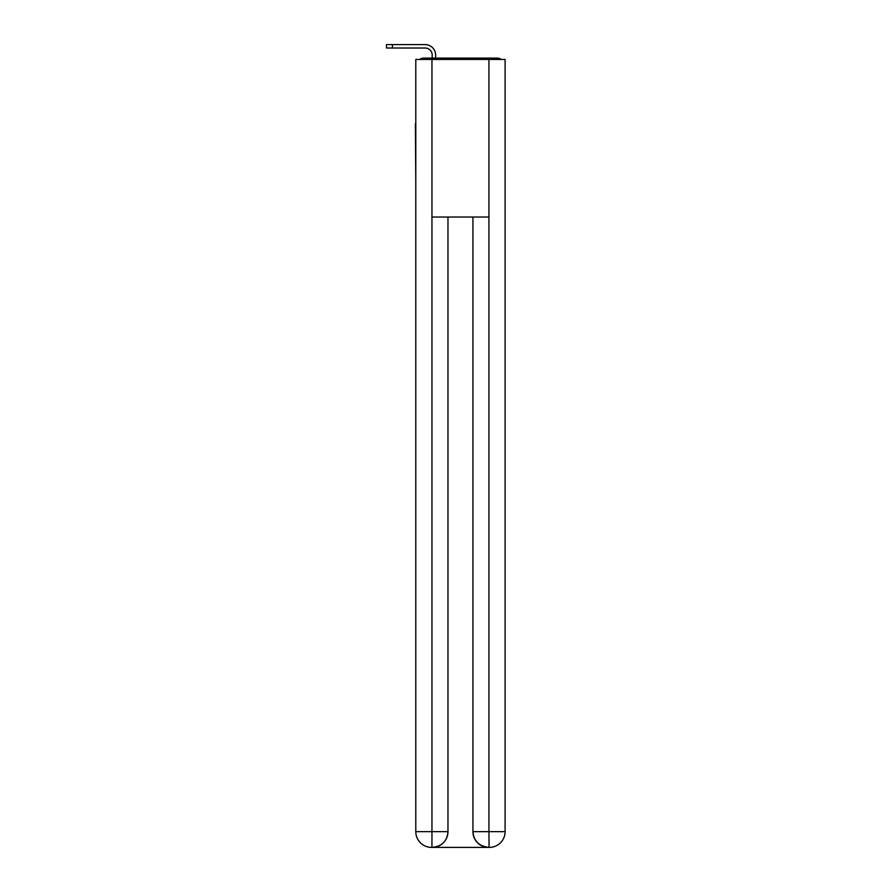 <?xml version="1.0" encoding="UTF-8"?>
<svg xmlns="http://www.w3.org/2000/svg" width="892" height="892" viewBox="0 0 892 892"><rect width="100%" height="100%" fill="white"/><g stroke="black" fill="none" stroke-linecap="round" stroke-linejoin="round"><path stroke-width="1.34" d="M505.095 182.358L505.095 71.527M415.795 123.787L415.795 71.527M415.404 123.787L415.795 182.358M501.081 59.441A5.252 5.252 0 0 0 497.613 58.125L423.276 58.125A5.252 5.252 0 0 0 419.809 59.441M423.276 58.125L432.207 58.125L432.207 55.103A7.091 7.091 0 0 0 425.116 48.012L386.504 48.012L386.504 44.6L425.116 44.6A10.503 10.503 0 0 1 435.63 55.103L435.63 58.125L439.957 58.125M480.933 58.125L497.613 58.125M431.951 59.441L415.795 59.441L415.795 831.645A15.755 15.755 0 0 0 431.55 847.4L488.682 847.4A15.755 15.755 0 0 1 472.927 831.645L472.927 217.035L472.927 831.645C473.719 840.933 478.982 846.185 488.682 847.4L489.34 847.4A15.755 15.755 0 0 0 505.095 831.645L505.095 59.441L431.951 59.441L431.951 217.035L488.939 217.035L488.939 59.441M447.974 217.035L447.974 831.645A15.755 15.755 0 0 1 432.207 847.4C441.953 846.385 447.204 841.123 447.974 831.645L447.974 217.035M472.927 831.645L488.939 831.645L489.061 847.4M415.795 831.645A15.755 15.755 0 0 0 431.55 847.4A15.755 15.755 0 0 1 415.795 831.645L431.951 831.645L431.951 847.4M432.207 55.103A7.091 7.091 0 0 0 425.116 48.012A7.091 7.091 0 0 1 432.207 55.103A7.091 7.091 0 0 0 425.116 48.012A7.091 7.091 0 0 1 432.207 55.103A7.091 7.091 0 0 0 425.116 48.012A7.091 7.091 0 0 1 432.207 55.103A7.091 7.091 0 0 0 425.116 48.012M392.424 48.012L392.424 44.6L425.116 44.6M447.974 831.645L431.951 831.645L431.951 217.035M488.939 217.035L488.939 831.645L505.095 831.645"/></g></svg>
